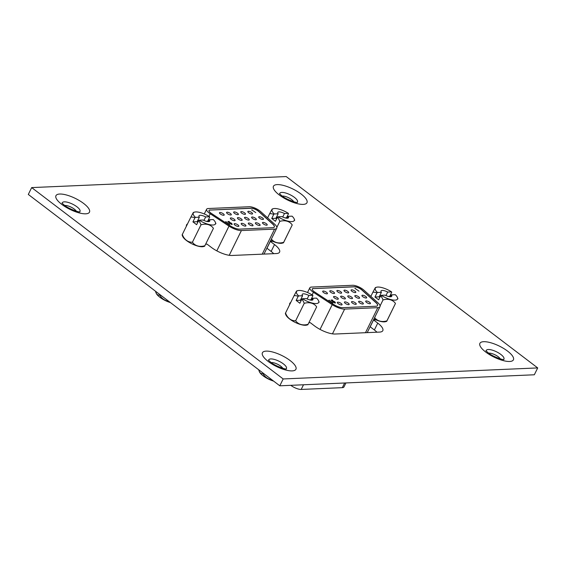 <?xml version="1.0" encoding="UTF-8"?>
<svg xmlns="http://www.w3.org/2000/svg" width="566" height="566" viewBox="0 0 566 566"><rect width="100%" height="100%" fill="white"/><g stroke="black" fill="none" stroke-linecap="round" stroke-linejoin="round"><path stroke-width="0.85" d="M64.765 205.493A7.181 2.349 -153.8 0 1 65.09 205.465A7.181 2.349 -153.8 0 1 74.28 209.087A7.181 2.349 -153.8 0 1 76.325 211.182M271.22 362.58A7.181 2.349 -153.8 0 1 271.546 362.551A7.181 2.349 -153.8 0 1 280.736 366.174A7.181 2.349 -153.8 0 1 282.781 368.268M282.25 196.069A7.181 2.349 -153.8 0 1 282.575 196.041A7.181 2.349 -153.8 0 1 291.766 199.664A7.181 2.349 -153.8 0 1 293.811 201.758M488.706 353.156A7.181 2.349 -153.8 0 1 489.031 353.127A7.181 2.349 -153.8 0 1 498.229 356.75A7.181 2.349 -153.8 0 1 500.266 358.844M187.502 223.938A16.181 5.292 26.2 0 0 186.568 224.836A16.181 5.292 26.2 0 0 186.419 226.131M205.812 244.194L207.064 244.137L211.245 247.314A16.181 5.292 26.2 0 0 231.961 255.471L276.321 253.554A16.181 5.292 26.2 0 0 279.583 252.125A16.181 5.292 26.2 0 0 274.517 244.576L270.343 241.399L272.642 241.3M290.726 302.477A16.181 5.292 26.2 0 0 289.792 303.383A16.181 5.292 26.2 0 0 289.65 304.671M309.043 322.733L310.295 322.684L314.47 325.86A16.181 5.292 26.2 0 0 335.185 334.018L379.553 332.093A16.181 5.292 26.2 0 0 382.807 330.671A16.181 5.292 26.2 0 0 377.748 323.115L373.567 319.939L375.866 319.84M31.675 187.594L283.177 378.951L537.7 367.921L286.198 176.557L31.675 187.594L28.3 194.449L279.802 385.807L283.177 378.951M537.7 367.921L534.325 374.777L279.802 385.807M270.343 241.399L266.968 248.255L271.142 251.431A16.181 5.292 -153.8 0 1 273.732 253.667M373.567 319.939L370.192 326.801L374.374 329.978A16.181 5.292 -153.8 0 1 376.963 332.207M263.31 223.867A2.632 0.863 26.2 0 0 265.68 225.049A2.632 0.863 26.2 0 0 267.202 224.964A2.632 0.863 26.2 0 0 266.381 223.74A2.632 0.863 26.2 0 0 264.011 222.558A2.632 0.863 26.2 0 0 262.49 222.643A2.632 0.863 26.2 0 0 263.31 223.867M256.214 224.178A2.632 0.863 26.2 0 0 258.584 225.353A2.632 0.863 26.2 0 0 260.112 225.275A2.632 0.863 26.2 0 0 259.292 224.044A2.632 0.863 26.2 0 0 256.922 222.87A2.632 0.863 26.2 0 0 255.393 222.947A2.632 0.863 26.2 0 0 256.214 224.178M249.125 224.483A2.632 0.863 26.2 0 0 251.495 225.664A2.632 0.863 26.2 0 0 253.023 225.579A2.632 0.863 26.2 0 0 252.195 224.355A2.632 0.863 26.2 0 0 249.825 223.174A2.632 0.863 26.2 0 0 248.304 223.259A2.632 0.863 26.2 0 0 249.125 224.483M242.036 224.794A2.632 0.863 26.2 0 0 244.406 225.968A2.632 0.863 26.2 0 0 245.927 225.884A2.632 0.863 26.2 0 0 245.106 224.66A2.632 0.863 26.2 0 0 242.736 223.485A2.632 0.863 26.2 0 0 241.208 223.563A2.632 0.863 26.2 0 0 242.036 224.794M259.532 218.151A2.632 0.863 26.2 0 0 261.902 219.325A2.632 0.863 26.2 0 0 263.431 219.24A2.632 0.863 26.2 0 0 262.61 218.016A2.632 0.863 26.2 0 0 260.24 216.835A2.632 0.863 26.2 0 0 258.712 216.92A2.632 0.863 26.2 0 0 259.532 218.151M252.443 218.455A2.632 0.863 26.2 0 0 254.813 219.629A2.632 0.863 26.2 0 0 256.341 219.551A2.632 0.863 26.2 0 0 255.514 218.32A2.632 0.863 26.2 0 0 253.144 217.146A2.632 0.863 26.2 0 0 251.622 217.224A2.632 0.863 26.2 0 0 252.443 218.455M245.354 218.759A2.632 0.863 26.2 0 0 247.724 219.941A2.632 0.863 26.2 0 0 249.245 219.856A2.632 0.863 26.2 0 0 248.424 218.632A2.632 0.863 26.2 0 0 246.054 217.45A2.632 0.863 26.2 0 0 244.526 217.535A2.632 0.863 26.2 0 0 245.354 218.759M238.258 219.07A2.632 0.863 26.2 0 0 240.628 220.245A2.632 0.863 26.2 0 0 242.156 220.167A2.632 0.863 26.2 0 0 241.335 218.936A2.632 0.863 26.2 0 0 238.965 217.761A2.632 0.863 26.2 0 0 237.437 217.839A2.632 0.863 26.2 0 0 238.258 219.07M248.672 212.731A2.632 0.863 26.2 0 0 251.042 213.906A2.632 0.863 26.2 0 0 252.563 213.828A2.632 0.863 26.2 0 0 251.743 212.597A2.632 0.863 26.2 0 0 249.373 211.422A2.632 0.863 26.2 0 0 247.844 211.507A2.632 0.863 26.2 0 0 248.672 212.731M241.576 213.035A2.632 0.863 26.2 0 0 243.946 214.217A2.632 0.863 26.2 0 0 245.474 214.132A2.632 0.863 26.2 0 0 244.654 212.908A2.632 0.863 26.2 0 0 242.283 211.726A2.632 0.863 26.2 0 0 240.755 211.811A2.632 0.863 26.2 0 0 241.576 213.035M234.487 213.347A2.632 0.863 26.2 0 0 236.857 214.521A2.632 0.863 26.2 0 0 238.378 214.443A2.632 0.863 26.2 0 0 237.557 213.212A2.632 0.863 26.2 0 0 235.187 212.038A2.632 0.863 26.2 0 0 233.666 212.116A2.632 0.863 26.2 0 0 234.487 213.347M227.391 213.651A2.632 0.863 26.2 0 0 229.761 214.832A2.632 0.863 26.2 0 0 231.289 214.747A2.632 0.863 26.2 0 0 230.468 213.524A2.632 0.863 26.2 0 0 228.098 212.342A2.632 0.863 26.2 0 0 226.57 212.427A2.632 0.863 26.2 0 0 227.391 213.651M234.94 225.098A2.632 0.863 26.2 0 0 237.31 226.28A2.632 0.863 26.2 0 0 238.838 226.195A2.632 0.863 26.2 0 0 238.017 224.964A2.632 0.863 26.2 0 0 235.647 223.789A2.632 0.863 26.2 0 0 234.119 223.874A2.632 0.863 26.2 0 0 234.94 225.098M231.169 219.375A2.632 0.863 26.2 0 0 233.539 220.556A2.632 0.863 26.2 0 0 235.06 220.471A2.632 0.863 26.2 0 0 234.239 219.24A2.632 0.863 26.2 0 0 231.869 218.066A2.632 0.863 26.2 0 0 230.348 218.151A2.632 0.863 26.2 0 0 231.169 219.375M220.301 213.962A2.632 0.863 26.2 0 0 222.671 215.137A2.632 0.863 26.2 0 0 224.2 215.052A2.632 0.863 26.2 0 0 223.372 213.828A2.632 0.863 26.2 0 0 221.002 212.653A2.632 0.863 26.2 0 0 219.481 212.731A2.632 0.863 26.2 0 0 220.301 213.962M274.298 227.037A8.087 2.646 26.2 0 0 272.642 224.065L258.697 211.5A5.391 1.762 26.2 0 0 251.184 208.281L210.064 210.064A5.391 1.762 26.2 0 0 209.01 210.481M210.12 209.951A5.391 1.762 26.2 0 0 209.038 210.425A5.391 1.762 26.2 0 0 210.722 212.943A5.391 1.762 26.2 0 0 211.422 213.439L230.22 225.792A8.087 2.646 26.2 0 0 239.531 229.131L272.699 227.688A8.087 2.646 26.2 0 0 274.326 226.98A8.087 2.646 26.2 0 0 272.699 223.952L258.754 211.387A5.391 1.762 26.2 0 0 251.24 208.168L210.064 210.064M209.151 213.014A8.087 2.646 26.2 0 0 210.198 213.75L228.997 226.103A10.789 3.53 26.2 0 0 241.406 230.56L274.574 229.117A10.789 3.53 26.2 0 0 276.746 228.169A10.789 3.53 26.2 0 0 274.581 224.129L260.629 211.564A8.087 2.646 26.2 0 0 249.365 206.739L208.246 208.521A8.087 2.646 26.2 0 0 206.618 209.236A8.087 2.646 26.2 0 0 209.151 213.014M226.103 221.893L229.669 224.384L226.103 221.893M252.153 210.092L255.761 212.611L252.153 210.092M229.336 222.926L227.822 221.518L229.081 221.462L229.456 221.745L228.409 221.794L231.671 223.337L231.89 224.362L229.916 223.62L231.798 223.966L231.416 224.306L231.381 223.337L229.336 222.926M232.286 224.207L231.89 224.362M251.615 210.028L252.047 209.788M225.579 221.837L226.004 221.596M228.048 221.73L229.081 221.462M229.096 222.763L229.499 222.466M229.386 222.693L229.909 222.749M231.558 223.563L231.777 224.596M231.388 224.306L231.268 223.563M155.516 291.242A12.24 5.625 -74.1 0 0 155.862 292.424A17.475 17.475 0 0 0 156.202 293.259A12.098 3.955 26.2 0 0 170.394 302.569M155.862 292.424A12.24 5.625 -74.1 0 0 159.669 295.02A12.24 11.561 -151.1 0 0 168.887 301.416M159.669 295.02L159.888 294.575M366.535 302.414A2.632 0.863 26.2 0 0 368.905 303.588A2.632 0.863 26.2 0 0 370.433 303.51A2.632 0.863 26.2 0 0 369.612 302.279A2.632 0.863 26.2 0 0 367.242 301.105A2.632 0.863 26.2 0 0 365.714 301.183A2.632 0.863 26.2 0 0 366.535 302.414M359.445 302.718A2.632 0.863 26.2 0 0 361.815 303.9A2.632 0.863 26.2 0 0 363.344 303.815A2.632 0.863 26.2 0 0 362.516 302.591A2.632 0.863 26.2 0 0 360.146 301.409A2.632 0.863 26.2 0 0 358.625 301.494A2.632 0.863 26.2 0 0 359.445 302.718M352.356 303.029A2.632 0.863 26.2 0 0 354.726 304.204A2.632 0.863 26.2 0 0 356.247 304.126A2.632 0.863 26.2 0 0 355.427 302.895A2.632 0.863 26.2 0 0 353.057 301.72A2.632 0.863 26.2 0 0 351.528 301.798A2.632 0.863 26.2 0 0 352.356 303.029M345.26 303.334A2.632 0.863 26.2 0 0 347.63 304.515A2.632 0.863 26.2 0 0 349.158 304.43A2.632 0.863 26.2 0 0 348.338 303.199A2.632 0.863 26.2 0 0 345.968 302.025A2.632 0.863 26.2 0 0 344.439 302.11A2.632 0.863 26.2 0 0 345.26 303.334M362.764 296.69A2.632 0.863 26.2 0 0 365.134 297.865A2.632 0.863 26.2 0 0 366.662 297.787A2.632 0.863 26.2 0 0 365.834 296.556A2.632 0.863 26.2 0 0 363.464 295.381A2.632 0.863 26.2 0 0 361.943 295.466A2.632 0.863 26.2 0 0 362.764 296.69M355.674 296.994A2.632 0.863 26.2 0 0 358.045 298.176A2.632 0.863 26.2 0 0 359.566 298.091A2.632 0.863 26.2 0 0 358.745 296.867A2.632 0.863 26.2 0 0 356.375 295.685A2.632 0.863 26.2 0 0 354.847 295.77A2.632 0.863 26.2 0 0 355.674 296.994M348.578 297.306A2.632 0.863 26.2 0 0 350.948 298.48A2.632 0.863 26.2 0 0 352.476 298.402A2.632 0.863 26.2 0 0 351.656 297.171A2.632 0.863 26.2 0 0 349.286 295.997A2.632 0.863 26.2 0 0 347.757 296.075A2.632 0.863 26.2 0 0 348.578 297.306M341.489 297.61A2.632 0.863 26.2 0 0 343.859 298.791A2.632 0.863 26.2 0 0 345.38 298.707A2.632 0.863 26.2 0 0 344.56 297.483A2.632 0.863 26.2 0 0 342.189 296.301A2.632 0.863 26.2 0 0 340.668 296.386A2.632 0.863 26.2 0 0 341.489 297.61M351.896 291.278A2.632 0.863 26.2 0 0 354.266 292.452A2.632 0.863 26.2 0 0 355.795 292.367A2.632 0.863 26.2 0 0 354.974 291.143A2.632 0.863 26.2 0 0 352.604 289.962A2.632 0.863 26.2 0 0 351.076 290.047A2.632 0.863 26.2 0 0 351.896 291.278M344.807 291.582A2.632 0.863 26.2 0 0 347.177 292.756A2.632 0.863 26.2 0 0 348.698 292.679A2.632 0.863 26.2 0 0 347.878 291.448A2.632 0.863 26.2 0 0 345.508 290.273A2.632 0.863 26.2 0 0 343.986 290.358A2.632 0.863 26.2 0 0 344.807 291.582M337.711 291.886A2.632 0.863 26.2 0 0 340.081 293.068A2.632 0.863 26.2 0 0 341.609 292.983A2.632 0.863 26.2 0 0 340.789 291.759A2.632 0.863 26.2 0 0 338.418 290.577A2.632 0.863 26.2 0 0 336.89 290.662A2.632 0.863 26.2 0 0 337.711 291.886M330.622 292.197A2.632 0.863 26.2 0 0 332.992 293.372A2.632 0.863 26.2 0 0 334.52 293.294A2.632 0.863 26.2 0 0 333.692 292.063A2.632 0.863 26.2 0 0 331.322 290.889A2.632 0.863 26.2 0 0 329.801 290.966A2.632 0.863 26.2 0 0 330.622 292.197M338.171 303.645A2.632 0.863 26.2 0 0 340.541 304.819A2.632 0.863 26.2 0 0 342.062 304.734A2.632 0.863 26.2 0 0 341.241 303.51A2.632 0.863 26.2 0 0 338.871 302.336A2.632 0.863 26.2 0 0 337.35 302.414A2.632 0.863 26.2 0 0 338.171 303.645M334.393 297.921A2.632 0.863 26.2 0 0 336.763 299.096A2.632 0.863 26.2 0 0 338.291 299.011A2.632 0.863 26.2 0 0 337.47 297.787A2.632 0.863 26.2 0 0 335.1 296.612A2.632 0.863 26.2 0 0 333.572 296.69A2.632 0.863 26.2 0 0 334.393 297.921M323.533 292.502A2.632 0.863 26.2 0 0 325.903 293.683A2.632 0.863 26.2 0 0 327.424 293.598A2.632 0.863 26.2 0 0 326.603 292.374A2.632 0.863 26.2 0 0 324.233 291.193A2.632 0.863 26.2 0 0 322.705 291.278A2.632 0.863 26.2 0 0 323.533 292.502M377.522 305.576A8.087 2.646 26.2 0 0 375.874 302.605L361.922 290.047A5.391 1.762 26.2 0 0 354.415 286.828L313.295 288.61A5.391 1.762 26.2 0 0 312.241 289.028M313.352 288.497A5.391 1.762 26.2 0 0 312.262 288.971A5.391 1.762 26.2 0 0 313.953 291.49A5.391 1.762 26.2 0 0 314.654 291.978L333.452 304.331A8.087 2.646 26.2 0 0 342.755 307.671L375.923 306.234A8.087 2.646 26.2 0 0 377.557 305.52A8.087 2.646 26.2 0 0 375.93 302.492L361.978 289.926A5.391 1.762 26.2 0 0 354.472 286.714L313.295 288.61M312.375 291.554A8.087 2.646 26.2 0 0 313.43 292.297L332.221 304.65A10.789 3.53 26.2 0 0 344.637 309.1L377.805 307.663A10.789 3.53 26.2 0 0 379.977 306.715A10.789 3.53 26.2 0 0 377.805 302.676L363.86 290.11A8.087 2.646 26.2 0 0 352.597 285.285L311.477 287.068A8.087 2.646 26.2 0 0 309.843 287.776A8.087 2.646 26.2 0 0 312.375 291.554M329.334 300.433L332.9 302.93L329.334 300.433M355.377 288.632L358.993 291.157L355.377 288.632M332.567 301.466L331.046 300.058L332.313 300.001L332.688 300.291L331.641 300.334L334.895 301.876L335.114 302.909L333.141 302.159L335.03 302.506L334.64 302.852L334.605 301.876L332.567 301.466M335.518 302.746L335.114 302.909M354.847 288.575L355.278 288.327M328.804 300.383L329.228 300.136M331.28 300.27L332.313 300.001M332.327 301.303L332.73 301.006M332.617 301.232L333.133 301.296M334.789 302.11L335.001 303.135M334.619 302.852L334.492 302.11M345.932 382.941L343.958 386.946A8.087 2.646 -153.8 0 1 342.331 387.66L301.211 389.443A8.087 2.646 -153.8 0 1 290.853 385.361A8.087 2.646 -153.8 0 1 290.818 385.333M258.74 369.789A12.24 5.625 -74.1 0 0 259.094 370.963A17.475 17.475 0 0 0 259.426 371.798A12.098 3.955 26.2 0 0 273.626 381.109M259.094 370.963A12.24 5.625 -74.1 0 0 262.9 373.567A12.24 11.561 -151.1 0 0 272.112 379.956M262.9 373.567L263.119 373.114M307.161 298.982L308.887 295.473A6 1.96 26.2 0 0 302.209 294.362A6 1.96 26.2 0 0 302.598 295.742L300.383 300.242A6 1.96 26.2 0 0 300.992 300.921M307.925 324.743A17.801 17.801 0 0 1 306.616 325.132A12.367 4.047 -153.8 0 1 305.506 325.28A12.367 4.047 -153.8 0 1 294.171 321.877A12.367 4.047 -153.8 0 1 285.908 314.937A17.801 17.801 0 0 1 285.356 313.5L285.54 313.026A12.572 10.195 -92.5 0 0 295.671 320.738A12.572 10.379 146.6 0 0 308.102 324.268L316.656 306.892A12.572 10.379 146.6 0 0 304.218 303.355A12.572 10.195 -92.5 0 0 301.855 299.181A17.603 8.54 127.3 0 1 302.378 298.721L306.291 298.551A6 1.96 26.2 0 0 312.977 299.662A6 1.96 26.2 0 0 312.581 298.282L316.493 298.112A12.367 4.047 -153.8 0 1 318.587 300.808A12.367 4.047 -153.8 0 1 316.196 303.56A12.367 4.047 -153.8 0 1 302.378 298.721M300.383 300.242L296.16 300.426L298.155 296.372A17.603 8.54 -52.7 0 1 298.685 295.912A12.367 4.047 -153.8 0 1 297.879 290.613A12.367 4.047 -153.8 0 1 298.982 290.464A12.367 4.047 -153.8 0 1 312.8 295.303L308.887 295.473M298.155 296.372A12.572 10.195 -92.5 0 0 294.087 295.65L296.563 291.002A17.801 17.801 0 0 1 297.879 290.613M302.598 295.742L298.685 295.912M312.8 295.303A17.603 8.54 -52.7 0 1 312.892 295.728L310.897 299.789L309.489 299.846M311.427 300.192L310.897 299.789M294.087 295.65L285.54 313.026M296.16 300.426L299.853 303.235L301.855 299.181M304.218 303.355L295.671 320.738M316.656 306.892L308.102 324.268M312.581 298.282L311.64 300.192M203.93 220.436L205.663 216.927A6 1.96 26.2 0 0 198.977 215.816A6 1.96 26.2 0 0 199.374 217.203L197.152 221.702A6 1.96 26.2 0 0 197.767 222.381M204.701 246.203A17.801 17.801 0 0 1 203.392 246.585A12.367 4.047 -153.8 0 1 202.281 246.741A12.367 4.047 -153.8 0 1 190.94 243.338A12.367 4.047 -153.8 0 1 182.677 236.397A17.801 17.801 0 0 1 182.125 234.954L182.309 234.48A12.572 10.195 -92.5 0 0 192.44 242.191A12.572 10.379 146.6 0 0 204.878 245.729L213.424 228.353A12.572 10.379 146.6 0 0 200.994 224.815A12.572 10.195 -92.5 0 0 198.624 220.634A17.603 8.54 127.3 0 1 199.154 220.181L203.067 220.011A6 1.96 26.2 0 0 209.745 221.115A6 1.96 26.2 0 0 209.356 219.735L213.269 219.566A12.367 4.047 -153.8 0 1 215.356 222.261A12.367 4.047 -153.8 0 1 212.965 225.013A12.367 4.047 -153.8 0 1 199.154 220.181M197.152 221.702L192.935 221.886L194.93 217.825A17.603 8.54 -52.7 0 1 195.461 217.365A12.367 4.047 -153.8 0 1 194.647 212.073A12.367 4.047 -153.8 0 1 195.758 211.925A12.367 4.047 -153.8 0 1 209.576 216.757L205.663 216.927M194.93 217.825A12.572 10.195 -92.5 0 0 190.862 217.103L193.339 212.455A17.801 17.801 0 0 1 194.647 212.073M199.374 217.203L195.461 217.365M209.576 216.757A17.603 8.54 -52.7 0 1 209.668 217.188L207.665 221.242L206.257 221.306M208.196 221.646L207.665 221.242M190.862 217.103L182.309 234.48M192.935 221.886L196.628 224.695L198.624 220.634M200.994 224.815L192.44 242.191M213.424 228.353L204.878 245.729M209.356 219.735L208.415 221.653M385.962 295.565L387.689 292.056A6 1.96 26.2 0 0 381.01 290.945A6 1.96 26.2 0 0 381.399 292.325L379.185 296.832A6 1.96 26.2 0 0 379.793 297.504M374.635 317.561A12.572 10.379 146.6 0 0 386.903 320.858L386.727 321.332A17.801 17.801 0 0 1 385.418 321.714A12.367 4.047 -153.8 0 1 384.307 321.863A12.367 4.047 -153.8 0 1 373.949 318.962M395.294 294.695A12.367 4.047 -153.8 0 1 397.389 297.391A12.367 4.047 -153.8 0 1 394.997 300.143A12.367 4.047 -153.8 0 1 381.18 295.31L385.092 295.141A6 1.96 26.2 0 0 391.771 296.244A6 1.96 26.2 0 0 391.382 294.865L395.294 294.695M386.727 321.332L395.457 303.475A12.572 10.379 146.6 0 0 383.019 299.945A12.572 10.195 -92.5 0 0 380.649 295.763A17.603 8.54 127.3 0 1 381.18 295.31M379.185 296.832L374.961 297.009L376.956 292.955A17.603 8.54 -52.7 0 1 377.487 292.495A12.367 4.047 -153.8 0 1 376.673 287.203A12.367 4.047 -153.8 0 1 377.784 287.047A12.367 4.047 -153.8 0 1 391.601 291.886L387.689 292.056M376.956 292.955A12.572 10.195 -92.5 0 0 372.888 292.233L375.364 287.585A17.801 17.801 0 0 1 376.673 287.203M381.399 292.325L377.487 292.495M391.601 291.886A17.603 8.54 -52.7 0 1 391.693 292.318L389.698 296.372L388.29 296.435M390.222 296.775L389.698 296.372M372.888 292.233L370.836 296.4M374.961 297.009L378.654 299.824L380.649 295.763M383.019 299.945L380.083 305.916M395.457 303.475L386.903 320.858M391.382 294.865L390.441 296.775M282.731 217.019L284.457 213.509A6 1.96 26.2 0 0 277.779 212.406A6 1.96 26.2 0 0 278.168 213.785L275.953 218.285A6 1.96 26.2 0 0 276.569 218.964M271.404 239.022A12.572 10.379 146.6 0 0 283.672 242.312L283.495 242.786A17.801 17.801 0 0 1 282.186 243.175A12.367 4.047 -153.8 0 1 281.076 243.323A12.367 4.047 -153.8 0 1 270.718 240.416M292.063 216.155A12.367 4.047 -153.8 0 1 294.157 218.851A12.367 4.047 -153.8 0 1 291.766 221.603A12.367 4.047 -153.8 0 1 277.956 216.764L281.861 216.594A6 1.96 26.2 0 0 288.547 217.705A6 1.96 26.2 0 0 288.151 216.325L292.063 216.155M283.495 242.786L292.226 224.935A12.572 10.379 146.6 0 0 279.788 221.398A12.572 10.195 -92.5 0 0 277.425 217.224A17.603 8.54 127.3 0 1 277.956 216.764M275.953 218.285L271.73 218.469L273.725 214.408A17.603 8.54 -52.7 0 1 274.255 213.955A12.367 4.047 -153.8 0 1 273.449 208.656A12.367 4.047 -153.8 0 1 274.56 208.507A12.367 4.047 -153.8 0 1 288.37 213.34L284.457 213.509M273.725 214.408A12.572 10.195 -92.5 0 0 269.657 213.693L272.14 209.045A17.801 17.801 0 0 1 273.449 208.656M278.168 213.785L274.255 213.955M288.37 213.34A17.603 8.54 -52.7 0 1 288.462 213.771L286.467 217.832L285.059 217.889M286.997 218.228L286.467 217.832M269.657 213.693L267.612 217.853M271.73 218.469L275.43 221.278L277.425 217.224M279.788 221.398L276.852 227.369M292.226 224.935L283.672 242.312M288.151 216.325L287.217 218.235M61.8 204.397A18.678 6.113 26.2 0 0 85.714 213.814A18.678 6.113 26.2 0 0 83.634 203.449A18.678 6.113 26.2 0 0 59.713 194.032A18.678 6.113 26.2 0 0 61.8 204.397M62.281 203.42A9.813 3.212 -153.8 0 1 64.354 201.843A9.813 3.212 -153.8 0 1 76.919 206.788A9.813 3.212 -153.8 0 1 79.481 211.889M268.256 361.483A18.678 6.113 26.2 0 0 292.169 370.9A18.678 6.113 26.2 0 0 290.089 360.535A18.678 6.113 26.2 0 0 266.176 351.118A18.678 6.113 26.2 0 0 268.256 361.483M268.737 360.507A9.813 3.212 -153.8 0 1 270.81 358.929A9.813 3.212 -153.8 0 1 283.375 363.874A9.813 3.212 -153.8 0 1 285.936 368.975M279.286 194.973A18.678 6.113 26.2 0 0 303.199 204.39A18.678 6.113 26.2 0 0 301.119 194.025A18.678 6.113 26.2 0 0 277.206 184.608A18.678 6.113 26.2 0 0 279.286 194.973M279.767 193.996A9.813 3.212 -153.8 0 1 281.84 192.419A9.813 3.212 -153.8 0 1 294.405 197.364A9.813 3.212 -153.8 0 1 296.966 202.458M485.741 352.059A18.678 6.113 26.2 0 0 509.662 361.476A18.678 6.113 26.2 0 0 507.575 351.111A18.678 6.113 26.2 0 0 483.661 341.694A18.678 6.113 26.2 0 0 485.741 352.059M486.222 351.083A9.813 3.212 -153.8 0 1 488.302 349.505A9.813 3.212 -153.8 0 1 500.86 354.45A9.813 3.212 -153.8 0 1 503.422 359.544M374.374 329.978L377.748 323.115M271.142 251.431L274.517 244.576M210.198 213.75L208.918 216.354M228.997 226.103L216.813 250.858M241.406 230.56L229.23 255.301M274.574 229.117L262.249 254.162M313.43 292.297L312.149 294.893M332.221 304.65L320.045 329.405M344.637 309.1L332.461 333.848M377.805 307.663L365.48 332.702M342.331 387.66L344.623 382.998M301.211 389.443L303.503 384.781M61.963 203.067L64.163 205.048C68.054 208.613 79.07 212.42 79.955 211.917M268.418 360.153L270.619 362.134C274.51 365.7 285.526 369.506 286.41 369.004M279.448 193.643L281.649 195.624C285.54 199.19 296.556 202.989 297.44 202.494M485.911 350.729L488.104 352.71C491.995 356.276 503.011 360.075 503.896 359.58M206.618 209.236L204.284 213.983M276.746 228.169L263.989 254.084M309.843 287.776L307.508 292.53M379.977 306.715L367.221 332.631M319.139 302.244A17.801 17.801 0 0 0 318.587 300.808M215.908 223.704A17.801 17.801 0 0 0 215.356 222.261M397.94 298.834A17.801 17.801 0 0 0 397.389 297.391M294.709 220.287A17.801 17.801 0 0 0 294.157 218.851"/></g></svg>
